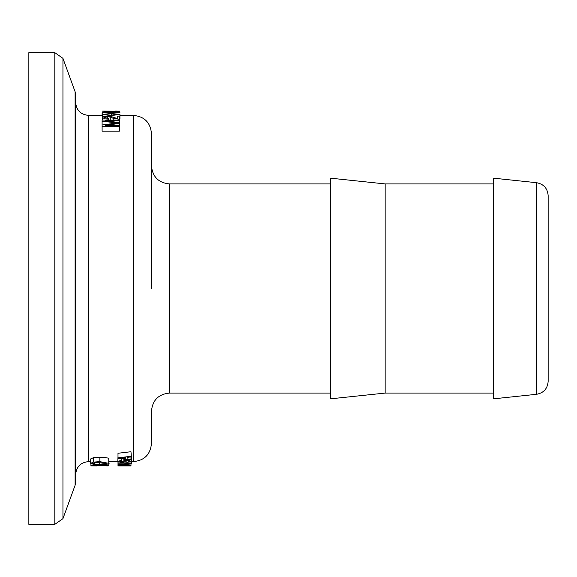 <?xml version="1.0" encoding="UTF-8"?>
<svg xmlns="http://www.w3.org/2000/svg" width="577" height="577" viewBox="0 0 577 577"><rect width="100%" height="100%" fill="white"/><g stroke="black" fill="none" stroke-linecap="round" stroke-linejoin="round"><path stroke-width="0.87" d="M119.937 114.434L111.065 113.438L102.591 114.434L110.827 115.609L119.937 114.434L119.937 118.848L119.41 119.338M118.018 114.448L111.419 115.155L106.695 115.018L104.625 114.419L111.267 113.784L118.018 114.455M102.591 114.434L102.591 118.848M119.41 120.074L102.1 120.074L102.1 121.156L116.835 122.995L102.1 125.007L102.1 126.377L119.41 126.377L119.41 125.382L105.382 125.382L119.41 123.435L119.41 122.562L105.454 120.845L119.41 120.845L119.41 116.136L117.412 116.136L117.412 118.581L110.647 116.374L107.639 116.107L103.773 116.532L102.591 117.419L104.574 118.819L108.418 119.143L108.418 118.53L104.495 117.557L107.654 116.633L110.798 117.203L113.171 118.328L119.41 119.266M119.41 126.377L119.41 131.123L102.1 131.123L102.1 126.377M119.41 123.435L119.41 125.382M119.41 120.845L119.41 122.562M102.1 121.156L102.1 125.007M119.937 112.342L111.065 111.765L102.591 112.342L110.827 113.092L119.937 112.342M118.018 112.349L111.419 112.796L104.625 112.335L111.267 111.96L118.018 112.356M108.418 119.143L108.418 120.074M102.591 117.419L102.591 120.074M105.129 111.303L119.41 111.267L102.591 111.181L105.129 111.303L105.129 111.88M119.41 111.267L119.41 112.075M105.908 111.484L105.908 111.844M102.591 111.08L111.772 111.181M115.277 111.181L119.937 111.145M102.1 115.4L102.1 113.128L102.591 113.128M117.996 457.806L117.996 458.434L130.979 459.782L130.979 459.285L127.099 458.888L127.099 457.366L130.979 456.934L130.979 456.313L117.996 457.806L117.996 453.262L130.979 451.726L131.376 456.912L131.376 461.355L127.474 460.085L125.368 460.266L121.422 462.033L119.172 461.384L121.797 460.597L121.797 460.186L117.809 461.412L121.61 462.365L124.704 461.809L125.62 460.994L127.517 460.533L129.94 461.275L126.868 462.451L131.376 461.355L131.376 463.735L127.51 462.884L117.996 462.884L117.996 461.766M99.857 457.215C106.637 457.561 109.601 458.138 108.757 458.924L108.757 463.324L99.857 461.65L93.416 462.105L90.668 463.317L90.668 458.924L93.416 457.676L99.857 457.215L99.857 461.65M117.809 461.412L117.996 456.508M121.797 460.186L121.797 458.845M125.368 460.266L125.368 459.213M126.868 462.134L126.868 460.561M108.231 465.769L90.921 465.769L108.231 465.524M108.231 465.863L106.637 465.884M90.921 465.769L90.921 465.098L103.723 465.098L106.788 465.351L102.72 465.668L108.757 465.343L104.437 464.867L90.921 465.098M96.532 465.927L90.921 465.848M102.72 465.531L102.72 465.098M90.921 464.867L90.921 463.699M108.757 465.343L108.757 463.324C110.221 463.894 107.207 464.305 99.713 464.557L93.323 464.283L90.668 463.317M94.729 464.045L92.666 463.295L99.641 462.141L104.625 462.444L106.788 463.309L99.713 464.261L94.729 464.045L94.729 462.458M130.979 465.913L117.996 465.913L130.979 465.927L120.622 465.812L130.979 465.293L117.996 465.293L128.491 465.43L117.996 465.863L130.979 465.863M117.996 464.233L117.996 463.187L127.337 463.187L129.991 463.735L117.996 464.456L127.51 464.456L131.376 463.735M117.996 465.798L117.996 465.43M117.996 465.293L117.996 464.456M130.979 465.293L130.979 464.096M130.979 465.812L130.979 465.444M125.714 457.525L125.714 458.758L125.714 457.525L119.994 458.124L125.714 458.758M127.099 458.888L127.099 457.366M130.979 459.285L130.979 456.934M119.937 115.4L133.431 115.4L133.431 461.6C144.38 460.533 150.395 454.517 151.462 443.569L151.462 411.112C152.53 400.157 158.545 394.149 169.494 393.081L169.494 183.919C158.545 182.851 152.53 176.843 151.462 165.887M151.462 288.5L151.462 133.431C150.395 122.483 144.38 116.467 133.431 115.4M548.15 288.5L548.15 195.603C547.559 188.347 543.685 184.041 536.523 182.693L536.523 394.307C543.685 392.959 547.559 388.653 548.15 381.397L548.15 288.5M536.523 182.693L493.335 178.149L493.335 398.851L536.523 394.307M75.63 288.5L75.63 94.715L75.104 91.75L75.104 485.25L75.63 482.285L75.63 288.5M54.815 524.349L54.815 52.651L28.85 52.651L28.85 524.349L54.815 524.349L62.943 518.651L62.943 58.349L75.104 91.75M385.147 393.081L385.147 183.919L330.332 178.149L330.332 398.851L385.147 393.081L493.335 393.081M110.827 115.609L110.827 116.41M111.267 113.784L111.267 115.155M111.267 111.96L111.267 112.796M110.798 117.203L110.798 120.074M113.171 118.328L113.171 120.074M107.654 116.633L107.654 118.509M90.668 461.6L88.613 461.6L88.613 115.4L102.591 115.4M121.422 462.033L121.422 460.605M123.139 461.658L123.139 458.982M124.214 460.698L124.214 459.097M127.474 460.085L127.474 459.429M104.249 465.531L104.249 465.098M104.437 464.867L104.437 464.427M107.005 464.975L107.005 464.146M93.416 462.105L93.416 457.676M99.713 464.261L99.713 462.141M130.005 463.086L130.005 462.22M127.51 462.884L127.51 462.437M127.459 464.233L127.459 463.187M115.277 111.072L117.196 111.072M108.757 461.6L117.852 461.6M131.376 461.6L133.431 461.6M169.494 393.081L330.332 393.081M169.494 183.919L330.332 183.919M88.613 115.4C80.722 114.628 76.395 110.301 75.63 102.417M88.613 461.6C80.722 462.372 76.395 466.699 75.63 474.582M75.104 485.25L62.943 518.651M54.815 52.651L62.943 58.349M385.147 183.919L493.335 183.919"/></g></svg>
